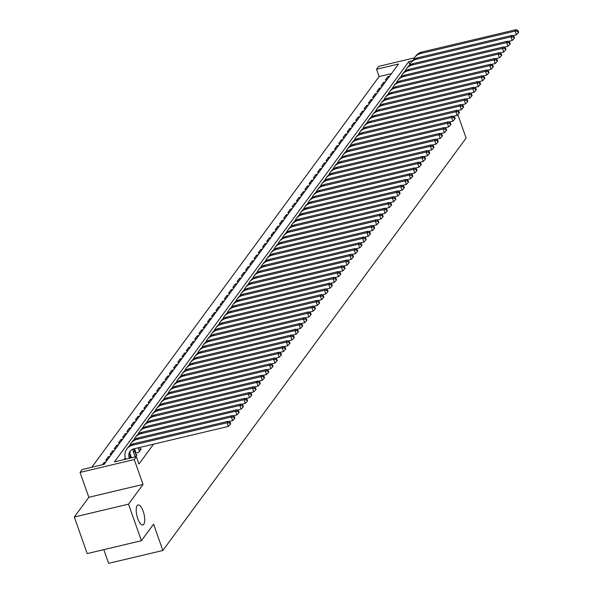 <?xml version="1.0" encoding="UTF-8"?>
<svg xmlns="http://www.w3.org/2000/svg" width="593" height="593" viewBox="0 0 593 593"><rect width="100%" height="100%" fill="white"/><g stroke="black" fill="none" stroke-linecap="round" stroke-linejoin="round"><path stroke-width="0.89" d="M137.761 518.63A10.303 3.64 -103.3 0 1 138.095 504.925A10.303 3.64 -103.3 0 1 143.18 511.262A10.303 3.64 -103.3 0 1 142.846 524.975A10.303 3.64 -103.3 0 1 137.761 518.63M391.476 73.621L379.127 76.556L376.555 69.24L378.668 66.364L414.455 57.869M103.805 549.637L108.63 563.35L162.853 550.489L466.12 138.087L457.855 114.605M162.853 550.489L153.58 524.16L141.401 540.72L87.186 553.58L74.31 517.014L128.525 504.154L143.032 484.422L134.277 459.56L80.055 472.421L82.175 469.545L104.153 464.326L398.533 64.029L376.555 69.24M143.032 484.422L88.817 497.29L74.31 517.014M88.817 497.29L80.055 472.421M379.127 76.556L91.811 467.254M141.401 540.72L128.525 504.154M135.397 453.193L138.725 452.4L141.267 448.945L140.252 449.183M135.404 456.914L137.027 454.705L136.019 454.942M104.516 463.837L104.057 462.525L102.433 464.734M108.756 458.078L108.297 456.766L105.754 460.227L107.474 459.812M112.989 452.318L112.529 451.006L109.987 454.46L111.706 454.053M117.229 446.559L116.762 445.247L114.227 448.701L115.946 448.293M121.461 440.799L121.002 439.487L118.459 442.941L120.179 442.534M125.694 435.04L125.234 433.728L122.692 437.182L124.419 436.774M129.934 429.273L129.474 427.968L126.932 431.422L128.651 431.015M134.166 423.513L133.707 422.209L131.164 425.663L132.891 425.255M138.406 417.754L137.947 416.449L135.404 419.903L137.124 419.496M142.639 411.994L142.179 410.69L139.637 414.144L141.356 413.736M146.871 406.235L146.412 404.93L143.869 408.384L145.596 407.977M151.111 400.475L150.652 399.171L148.109 402.625L149.829 402.217M155.344 394.716L154.884 393.411L152.342 396.865L154.069 396.458M159.584 388.956L159.124 387.652L156.582 391.106L158.301 390.698M163.816 383.197L163.357 381.892L160.814 385.346L162.534 384.939M168.056 377.437L167.589 376.132L165.054 379.587L166.774 379.179M172.289 371.678L171.829 370.373L169.287 373.827L171.006 373.42M176.521 365.918L176.062 364.613L173.519 368.068L175.246 367.66M180.761 360.159L180.302 358.854L177.759 362.308L179.479 361.9M184.994 354.399L184.534 353.094L181.992 356.549L183.719 356.141M189.234 348.64L188.774 347.335L186.232 350.789L187.951 350.381M193.466 342.88L193.007 341.575L190.464 345.03L192.184 344.622M197.699 337.12L197.239 335.816L194.704 339.27L196.424 338.862M201.939 331.361L201.479 330.056L198.937 333.511L200.656 333.103M206.171 325.601L205.712 324.297L203.169 327.751L204.896 327.343M210.411 319.842L209.952 318.537L207.409 321.992L209.129 321.584M214.644 314.082L214.184 312.778L211.642 316.232L213.369 315.824M218.884 308.323L218.417 307.011L215.882 310.473L217.601 310.065M223.116 302.563L222.657 301.251L220.114 304.713L221.834 304.305M227.349 296.804L226.889 295.492L224.347 298.954L226.074 298.546M231.589 291.044L231.129 289.732L228.587 293.194L230.306 292.786M235.821 285.285L235.362 283.973L232.819 287.435L234.546 287.019M240.061 279.525L239.602 278.213L237.059 281.675L238.779 281.26M244.294 273.766L243.834 272.454L241.292 275.915L243.011 275.5M248.526 268.006L248.067 266.694L245.532 270.156L247.251 269.741M252.766 262.247L252.307 260.935L249.764 264.389L251.484 263.981M256.999 256.487L256.539 255.175L253.997 258.63L255.724 258.222M261.239 250.728L260.779 249.416L258.237 252.87L259.956 252.462M265.471 244.968L265.012 243.656L262.469 247.111L264.196 246.703M269.711 239.201L269.244 237.897L266.709 241.351L268.429 240.943M273.944 233.442L273.484 232.137L270.942 235.591L272.661 235.184M278.176 227.682L277.717 226.378L275.174 229.832L276.901 229.424M282.416 221.923L281.957 220.618L279.414 224.072L281.134 223.665M286.649 216.163L286.189 214.859L283.647 218.313L285.374 217.905M290.889 210.404L290.429 209.099L287.887 212.553L289.606 212.146M295.121 204.644L294.662 203.34L292.119 206.794L293.839 206.386M299.354 198.885L298.894 197.58L296.359 201.034L298.079 200.627M303.594 193.125L303.134 191.821L300.592 195.275L302.311 194.867M307.826 187.366L307.367 186.061L304.824 189.515L306.551 189.108M312.066 181.606L311.607 180.302L309.064 183.756L310.784 183.348M316.299 175.847L315.839 174.542L313.297 177.996L315.024 177.589M320.539 170.087L320.072 168.783L317.537 172.237L319.256 171.829M324.771 164.328L324.312 163.023L321.769 166.477L323.489 166.07M329.004 158.568L328.544 157.264L326.002 160.718L327.729 160.31M333.244 152.809L332.784 151.504L330.242 154.958L331.961 154.551M337.476 147.049L337.017 145.745L334.474 149.199L336.201 148.791M341.716 141.29L341.257 139.985L338.714 143.439L340.434 143.032M345.949 135.53L345.489 134.226L342.947 137.68L344.666 137.272M350.189 129.771L349.722 128.466L347.187 131.92L348.906 131.513M354.421 124.011L353.962 122.707L351.419 126.161L353.139 125.753M358.654 118.252L358.194 116.94L355.652 120.401L357.379 119.994M362.894 112.492L362.434 111.18L359.892 114.642L361.611 114.234M367.126 106.733L366.667 105.421L364.124 108.882L365.851 108.475M371.366 100.973L370.899 99.661L368.364 103.123L370.084 102.715M375.599 95.214L375.139 93.902L372.597 97.363L374.316 96.948M379.831 89.454L379.372 88.142L376.829 91.604L378.556 91.189M384.071 83.695L383.612 82.383L381.069 85.844L382.789 85.429M105.776 462.117L104.057 462.525M110.016 456.358L108.297 456.766M114.249 450.598L112.529 451.006M118.489 444.839L116.762 445.247M122.721 439.079L121.002 439.487M126.961 433.32L125.234 433.728M131.194 427.56L129.474 427.968M135.426 421.801L133.707 422.209M139.666 416.041L137.947 416.449M143.899 410.282L142.179 410.69M148.139 404.522L146.412 404.93M152.371 398.763L150.652 399.171M156.611 393.003L154.884 393.411M160.844 387.244L159.124 387.652M165.076 381.484L163.357 381.892M169.316 375.725L167.589 376.132M173.549 369.965L171.829 370.373M177.789 364.206L176.062 364.613M182.021 358.446L180.302 358.854M186.254 352.687L184.534 353.094M190.494 346.927L188.774 347.335M194.726 341.168L193.007 341.575M198.966 335.408L197.239 335.816M203.199 329.649L201.479 330.056M207.439 323.882L205.712 324.297M211.671 318.122L209.952 318.537M215.904 312.363L214.184 312.778M220.144 306.603L218.417 307.011M224.376 300.844L222.657 301.251M228.616 295.084L226.889 295.492M232.849 289.325L231.129 289.732M237.081 283.565L235.362 283.973M241.321 277.806L239.602 278.213M245.554 272.046L243.834 272.454M249.794 266.287L248.067 266.694M254.026 260.527L252.307 260.935M258.266 254.768L256.539 255.175M262.499 249.008L260.779 249.416M266.731 243.249L265.012 243.656M270.971 237.489L269.244 237.897M275.204 231.73L273.484 232.137M279.444 225.97L277.717 226.378M283.676 220.211L281.957 220.618M287.909 214.451L286.189 214.859M292.149 208.692L290.429 209.099M296.381 202.932L294.662 203.34M300.621 197.172L298.894 197.58M304.854 191.413L303.134 191.821M309.094 185.653L307.367 186.061M313.326 179.894L311.607 180.302M317.559 174.134L315.839 174.542M321.799 168.375L320.072 168.783M326.031 162.615L324.312 163.023M330.271 156.856L328.544 157.264M334.504 151.096L332.784 151.504M338.736 145.337L337.017 145.745M342.976 139.57L341.257 139.985M347.209 133.81L345.489 134.226M351.449 128.051L349.722 128.466M355.681 122.291L353.962 122.707M359.921 116.532L358.194 116.94M364.154 110.772L362.434 111.18M368.386 105.013L366.667 105.421M372.626 99.253L370.899 99.661M376.859 93.494L375.139 93.902M381.099 87.734L379.372 88.142M385.331 81.975L383.612 82.383M387.029 79.67L385.302 80.077L387.844 76.623L389.564 76.215M412.409 60.731L408.792 61.59L114.412 461.895L136.397 456.677L138.97 463.993L153.55 444.172M125.293 457.915L124.048 459.605M135.797 452.266L135.308 452.933M136.397 456.677L134.277 459.56M409.778 64.4L408.792 61.59M388.304 77.935L387.844 76.623M130.831 457.996L130.275 456.425A8.05 7.212 36.3 0 1 130.638 450.673M129.385 458.345L129.215 457.87A8.05 7.212 36.3 0 1 130.06 451.362A8.05 7.212 36.3 0 1 133.966 448.812L228.409 426.411L227.119 422.75L132.676 445.158A12.075 10.822 -143.7 0 0 126.813 448.975A12.075 10.822 -143.7 0 0 125.553 458.737L125.723 459.212M229.728 422.965L230.247 424.425L230.67 423.854L230.158 422.386L229.728 422.965L227.119 422.75L228.179 421.312L133.736 443.72A12.075 10.822 -143.7 0 0 127.873 447.537L126.813 448.975M228.179 421.312L230.158 422.386M230.247 424.425L228.409 426.411M136.286 455.713L134.507 450.665A8.05 7.212 36.3 0 1 134.1 448.782M135.167 456.973L133.455 452.111A8.05 7.212 36.3 0 1 133.025 449.109M129.867 453.208L131.498 457.84M228.69 421.586L232.649 420.652L231.359 416.99L136.916 439.398A12.075 10.822 -143.7 0 0 131.053 443.216A12.075 10.822 -143.7 0 0 129.763 445.595M233.968 417.205L234.48 418.665L234.902 418.095L234.391 416.627L233.968 417.205L231.359 416.99L232.419 415.552L137.976 437.96A12.075 10.822 -143.7 0 0 132.113 441.778L131.053 443.216M232.419 415.552L234.391 416.627M234.48 418.665L232.649 420.652M140.526 449.954L139.644 447.47M139.466 451.392L138.199 447.811M134.537 448.679L136.071 453.03M232.923 415.826L236.881 414.892L235.591 411.231L141.149 433.639A12.075 10.822 -143.7 0 0 135.286 437.456A12.075 10.822 -143.7 0 0 134.003 439.836M238.201 411.446L238.72 412.906L239.142 412.335L238.623 410.867L238.201 411.446L235.591 411.231L236.651 409.793L142.209 432.201A12.075 10.822 -143.7 0 0 136.346 436.018L135.286 437.456M236.651 409.793L238.623 410.867M238.72 412.906L236.881 414.892M237.156 410.067L241.114 409.133L239.831 405.471L145.389 427.879A12.075 10.822 -143.7 0 0 139.525 431.697A12.075 10.822 -143.7 0 0 138.236 434.076M242.441 405.686L242.952 407.146L243.375 406.576L242.863 405.108L242.441 405.686L239.831 405.471L240.891 404.033L146.449 426.441A12.075 10.822 -143.7 0 0 140.578 430.259L139.525 431.697M240.891 404.033L242.863 405.108M242.952 407.146L241.114 409.133M241.395 404.307L245.354 403.373L244.064 399.712L149.621 422.12A12.075 10.822 -143.7 0 0 143.758 425.937A12.075 10.822 -143.7 0 0 142.476 428.316M246.673 399.927L247.192 401.387L247.615 400.816L247.096 399.348L246.673 399.927L244.064 399.712L245.124 398.274L150.681 420.682A12.075 10.822 -143.7 0 0 144.818 424.499L143.758 425.937M245.124 398.274L247.096 399.348M247.192 401.387L245.354 403.373M245.628 398.548L249.586 397.606L248.297 393.952L153.861 416.36A12.075 10.822 -143.7 0 0 147.991 420.178A12.075 10.822 -143.7 0 0 146.708 422.557M250.906 394.167L251.425 395.627L251.847 395.057L251.336 393.589L250.906 394.167L248.297 393.952L249.356 392.514L154.914 414.922A12.075 10.822 -143.7 0 0 149.051 418.74L147.991 420.178M249.356 392.514L251.336 393.589M251.425 395.627L249.586 397.606M249.868 392.788L253.826 391.847L252.536 388.193L158.094 410.601A12.075 10.822 -143.7 0 0 152.231 414.418A12.075 10.822 -143.7 0 0 150.941 416.797M255.146 388.408L255.657 389.868L256.087 389.297L255.568 387.829L255.146 388.408L252.536 388.193L253.596 386.755L159.154 409.163A12.075 10.822 -143.7 0 0 153.291 412.98L152.231 414.418M253.596 386.755L255.568 387.829M255.657 389.868L253.826 391.847M254.1 387.029L258.059 386.087L256.769 382.433L162.326 404.841A12.075 10.822 -143.7 0 0 156.463 408.659A12.075 10.822 -143.7 0 0 155.181 411.038M259.378 382.648L259.897 384.108L260.32 383.53L259.801 382.07L259.378 382.648L256.769 382.433L257.829 380.995L163.386 403.403A12.075 10.822 -143.7 0 0 157.523 407.221L156.463 408.659M257.829 380.995L259.801 382.07M259.897 384.108L258.059 386.087M258.333 381.269L262.291 380.328L261.009 376.674L166.566 399.082A12.075 10.822 -143.7 0 0 160.703 402.899A12.075 10.822 -143.7 0 0 159.413 405.278M263.618 376.889L264.13 378.349L264.552 377.771L264.041 376.31L263.618 376.889L261.009 376.674L262.069 375.236L167.626 397.644A12.075 10.822 -143.7 0 0 161.756 401.454L160.703 402.899M262.069 375.236L264.041 376.31M264.13 378.349L262.291 380.328M262.573 375.51L266.531 374.568L265.241 370.914L170.799 393.322A12.075 10.822 -143.7 0 0 164.936 397.14A12.075 10.822 -143.7 0 0 163.653 399.519M267.851 371.129L268.37 372.589L268.792 372.011L268.273 370.551L267.851 371.129L265.241 370.914L266.301 369.476L171.859 391.884A12.075 10.822 -143.7 0 0 165.996 395.694L164.936 397.14M266.301 369.476L268.273 370.551M268.37 372.589L266.531 374.568M266.806 369.75L270.764 368.809L269.481 365.155L175.039 387.563A12.075 10.822 -143.7 0 0 169.168 391.38A12.075 10.822 -143.7 0 0 167.886 393.759M272.091 365.37L272.602 366.83L273.025 366.252L272.513 364.791L272.091 365.37L269.481 365.155L270.534 363.717L176.091 386.125A12.075 10.822 -143.7 0 0 170.228 389.935L169.168 391.38M270.534 363.717L272.513 364.791M272.602 366.83L270.764 368.809M271.045 363.991L275.004 363.049L273.714 359.395L179.271 381.803A12.075 10.822 -143.7 0 0 173.408 385.62A12.075 10.822 -143.7 0 0 172.126 388M276.323 359.61L276.835 361.07L277.265 360.492L276.746 359.032L276.323 359.61L273.714 359.395L274.774 357.957L180.331 380.365A12.075 10.822 -143.7 0 0 174.468 384.175L173.408 385.62M274.774 357.957L276.746 359.032M276.835 361.07L275.004 363.049M275.278 358.231L279.236 357.29L277.947 353.636L183.504 376.044A12.075 10.822 -143.7 0 0 177.641 379.861A12.075 10.822 -143.7 0 0 176.358 382.24M280.556 353.851L281.075 355.311L281.497 354.733L280.986 353.272L280.556 353.851L277.947 353.636L279.006 352.198L184.564 374.598A12.075 10.822 -143.7 0 0 178.701 378.416L177.641 379.861M279.006 352.198L280.986 353.272M281.075 355.311L279.236 357.29M279.518 352.472L283.476 351.53L282.186 347.876L187.744 370.284A12.075 10.822 -143.7 0 0 181.881 374.101A12.075 10.822 -143.7 0 0 180.591 376.481M284.796 348.091L285.307 349.551L285.73 348.973L285.218 347.513L284.796 348.091L282.186 347.876L283.246 346.438L188.804 368.839A12.075 10.822 -143.7 0 0 182.94 372.656L181.881 374.101M283.246 346.438L285.218 347.513M285.307 349.551L283.476 351.53M283.75 346.712L287.709 345.771L286.419 342.117L191.976 364.525A12.075 10.822 -143.7 0 0 186.113 368.342A12.075 10.822 -143.7 0 0 184.831 370.721M289.028 342.331L289.547 343.792L289.97 343.214L289.451 341.753L289.028 342.331L286.419 342.117L287.479 340.678L193.036 363.079A12.075 10.822 -143.7 0 0 187.173 366.897L186.113 368.342M287.479 340.678L289.451 341.753M289.547 343.792L287.709 345.771M287.983 340.953L291.941 340.011L290.659 336.357L196.216 358.765A12.075 10.822 -143.7 0 0 190.353 362.582A12.075 10.822 -143.7 0 0 189.063 364.962M293.268 336.572L293.78 338.032L294.202 337.454L293.691 335.994L293.268 336.572L290.659 336.357L291.719 334.919L197.276 357.32A12.075 10.822 -143.7 0 0 191.406 361.137L190.353 362.582M291.719 334.919L293.691 335.994M293.78 338.032L291.941 340.011M292.223 335.193L296.181 334.252L294.891 330.597L200.449 353.005A12.075 10.822 -143.7 0 0 194.586 356.816A12.075 10.822 -143.7 0 0 193.303 359.202M297.501 330.812L298.02 332.273L298.442 331.695L297.923 330.234L297.501 330.812L294.891 330.597L295.951 329.159L201.509 351.56A12.075 10.822 -143.7 0 0 195.646 355.377L194.586 356.816M295.951 329.159L297.923 330.234M298.02 332.273L296.181 334.252M296.456 329.434L300.414 328.492L299.131 324.838L204.689 347.246A12.075 10.822 -143.7 0 0 198.818 351.056A12.075 10.822 -143.7 0 0 197.536 353.443M301.733 325.053L302.252 326.513L302.675 325.935L302.163 324.475L301.733 325.053L299.131 324.838L300.184 323.4L205.741 345.801A12.075 10.822 -143.7 0 0 199.878 349.618L198.818 351.056M300.184 323.4L302.163 324.475M302.252 326.513L300.414 328.492M300.695 323.674L304.654 322.733L303.364 319.078L208.921 341.486A12.075 10.822 -143.7 0 0 203.058 345.296A12.075 10.822 -143.7 0 0 201.768 347.683M305.973 319.293L306.485 320.754L306.915 320.176L306.396 318.715L305.973 319.293L303.364 319.078L304.424 317.64L209.981 340.041A12.075 10.822 -143.7 0 0 204.118 343.858L203.058 345.296M304.424 317.64L306.396 318.715M306.485 320.754L304.654 322.733M304.928 317.915L308.886 316.973L307.597 313.319L213.154 335.727A12.075 10.822 -143.7 0 0 207.291 339.537A12.075 10.822 -143.7 0 0 206.008 341.924M310.206 313.527L310.725 314.994L311.147 314.416L310.628 312.956L310.206 313.527L307.597 313.319L308.656 311.874L214.214 334.282A12.075 10.822 -143.7 0 0 208.351 338.099L207.291 339.537M308.656 311.874L310.628 312.956M310.725 314.994L308.886 316.973M309.161 312.155L313.119 311.214L311.836 307.559L217.394 329.96A12.075 10.822 -143.7 0 0 211.531 333.777A12.075 10.822 -143.7 0 0 210.241 336.164M314.446 307.767L314.957 309.235L315.38 308.656L314.868 307.196L314.446 307.767L311.836 307.559L312.896 306.114L218.454 328.522A12.075 10.822 -143.7 0 0 212.583 332.339L211.531 333.777M312.896 306.114L314.868 307.196M314.957 309.235L313.119 311.214M313.4 306.396L317.359 305.454L316.069 301.8L221.626 324.201A12.075 10.822 -143.7 0 0 215.763 328.018A12.075 10.822 -143.7 0 0 214.481 330.405M318.678 302.007L319.197 303.475L319.62 302.897L319.101 301.437L318.678 302.007L316.069 301.8L317.129 300.354L222.686 322.762A12.075 10.822 -143.7 0 0 216.823 326.58L215.763 328.018M317.129 300.354L319.101 301.437M319.197 303.475L317.359 305.454M317.633 300.636L321.591 299.695L320.309 296.04L225.866 318.441A12.075 10.822 -143.7 0 0 219.996 322.258A12.075 10.822 -143.7 0 0 218.713 324.645M322.918 296.248L323.43 297.716L323.852 297.137L323.341 295.677L322.918 296.248L320.309 296.04L321.362 294.595L226.919 317.003A12.075 10.822 -143.7 0 0 221.056 320.82L219.996 322.258M321.362 294.595L323.341 295.677M323.43 297.716L321.591 299.695M321.873 294.877L325.831 293.935L324.541 290.281L230.099 312.681A12.075 10.822 -143.7 0 0 224.236 316.499A12.075 10.822 -143.7 0 0 222.953 318.886M327.151 290.488L327.662 291.956L328.092 291.378L327.573 289.918L327.151 290.488L324.541 290.281L325.601 288.835L231.159 311.243A12.075 10.822 -143.7 0 0 225.296 315.061L224.236 316.499M325.601 288.835L327.573 289.918M327.662 291.956L325.831 293.935M326.106 289.117L330.064 288.176L328.774 284.521L234.331 306.922A12.075 10.822 -143.7 0 0 228.468 310.739A12.075 10.822 -143.7 0 0 227.186 313.126M331.383 284.729L331.902 286.197L332.325 285.618L331.813 284.158L331.383 284.729L328.774 284.521L329.834 283.076L235.391 305.484A12.075 10.822 -143.7 0 0 229.528 309.301L228.468 310.739M329.834 283.076L331.813 284.158M331.902 286.197L330.064 288.176M330.345 283.358L334.304 282.416L333.014 278.762L238.571 301.162A12.075 10.822 -143.7 0 0 232.708 304.98A12.075 10.822 -143.7 0 0 231.418 307.367M335.623 278.969L336.135 280.437L336.557 279.859L336.046 278.399L335.623 278.969L333.014 278.762L334.074 277.316L239.631 299.724A12.075 10.822 -143.7 0 0 233.768 303.542L232.708 304.98M334.074 277.316L336.046 278.399M336.135 280.437L334.304 282.416M334.578 277.598L338.536 276.657L337.247 273.002L242.804 295.403A12.075 10.822 -143.7 0 0 236.941 299.22A12.075 10.822 -143.7 0 0 235.658 301.607M339.856 273.21L340.375 274.678L340.797 274.099L340.278 272.639L339.856 273.21L337.247 273.002L338.306 271.557L243.864 293.965A12.075 10.822 -143.7 0 0 238.001 297.782L236.941 299.22M338.306 271.557L340.278 272.639M340.375 274.678L338.536 276.657M338.811 271.839L342.769 270.897L341.486 267.243L247.044 289.643A12.075 10.822 -143.7 0 0 241.181 293.461A12.075 10.822 -143.7 0 0 239.891 295.848M344.096 267.45L344.607 268.918L345.03 268.34L344.518 266.88L344.096 267.45L341.486 267.243L342.546 265.797L248.104 288.205A12.075 10.822 -143.7 0 0 242.233 292.023L241.181 293.461M342.546 265.797L344.518 266.88M344.607 268.918L342.769 270.897M343.05 266.072L347.009 265.138L345.719 261.476L251.276 283.884A12.075 10.822 -143.7 0 0 245.413 287.701A12.075 10.822 -143.7 0 0 244.131 290.088M348.328 261.691L348.847 263.159L349.27 262.58L348.751 261.12L348.328 261.691L345.719 261.476L346.779 260.038L252.336 282.446A12.075 10.822 -143.7 0 0 246.473 286.263L245.413 287.701M346.779 260.038L348.751 261.12M348.847 263.159L347.009 265.138M347.283 260.312L351.241 259.378L349.959 255.716L255.516 278.124A12.075 10.822 -143.7 0 0 249.646 281.942A12.075 10.822 -143.7 0 0 248.363 284.329M352.561 255.931L353.08 257.399L353.502 256.821L352.991 255.353L352.561 255.931L349.959 255.716L351.012 254.278L256.569 276.686A12.075 10.822 -143.7 0 0 250.706 280.504L249.646 281.942M351.012 254.278L352.991 255.353M353.08 257.399L351.241 259.378M351.523 254.553L355.481 253.619L354.191 249.957L259.749 272.365A12.075 10.822 -143.7 0 0 253.886 276.182A12.075 10.822 -143.7 0 0 252.596 278.569M356.801 250.172L357.312 251.632L357.742 251.061L357.223 249.594L356.801 250.172L354.191 249.957L355.251 248.519L260.809 270.927A12.075 10.822 -143.7 0 0 254.946 274.744L253.886 276.182M355.251 248.519L357.223 249.594M357.312 251.632L355.481 253.619M355.756 248.793L359.714 247.859L358.424 244.197L263.981 266.605A12.075 10.822 -143.7 0 0 258.118 270.423A12.075 10.822 -143.7 0 0 256.836 272.81M361.033 244.412L361.552 245.873L361.975 245.302L361.456 243.834L361.033 244.412L358.424 244.197L359.484 242.759L265.041 265.167A12.075 10.822 -143.7 0 0 259.178 268.985L258.118 270.423M359.484 242.759L361.456 243.834M361.552 245.873L359.714 247.859M359.988 243.034L363.954 242.1L362.664 238.438L268.221 260.846A12.075 10.822 -143.7 0 0 262.358 264.663A12.075 10.822 -143.7 0 0 261.068 267.043M365.273 238.653L365.785 240.113L366.207 239.542L365.696 238.075L365.273 238.653L362.664 238.438L363.724 237L269.281 259.408A12.075 10.822 -143.7 0 0 263.411 263.225L262.358 264.663M363.724 237L365.696 238.075M365.785 240.113L363.954 242.1M364.228 237.274L368.186 236.34L366.897 232.678L272.454 255.086A12.075 10.822 -143.7 0 0 266.591 258.904A12.075 10.822 -143.7 0 0 265.308 261.283M369.506 232.893L370.025 234.354L370.447 233.783L369.928 232.315L369.506 232.893L366.897 232.678L367.956 231.24L273.514 253.648A12.075 10.822 -143.7 0 0 267.651 257.466L266.591 258.904M367.956 231.24L369.928 232.315M370.025 234.354L368.186 236.34M368.461 231.515L372.419 230.581L371.136 226.919L276.694 249.327A12.075 10.822 -143.7 0 0 270.823 253.144A12.075 10.822 -143.7 0 0 269.541 255.524M373.746 227.134L374.257 228.594L374.68 228.023L374.168 226.556L373.746 227.134L371.136 226.919L372.189 225.481L277.746 247.889A12.075 10.822 -143.7 0 0 271.883 251.706L270.823 253.144M372.189 225.481L374.168 226.556M374.257 228.594L372.419 230.581M372.7 225.755L376.659 224.821L375.369 221.159L280.926 243.567A12.075 10.822 -143.7 0 0 275.063 247.385A12.075 10.822 -143.7 0 0 273.781 249.764M377.978 221.374L378.49 222.835L378.92 222.264L378.401 220.796L377.978 221.374L375.369 221.159L376.429 219.721L281.986 242.129A12.075 10.822 -143.7 0 0 276.123 245.947L275.063 247.385M376.429 219.721L378.401 220.796M378.49 222.835L376.659 224.821M376.933 219.996L380.891 219.062L379.602 215.4L285.159 237.808A12.075 10.822 -143.7 0 0 279.296 241.625A12.075 10.822 -143.7 0 0 278.013 244.005M382.211 215.615L382.73 217.075L383.152 216.504L382.641 215.037L382.211 215.615L379.602 215.4L380.662 213.962L286.219 236.37A12.075 10.822 -143.7 0 0 280.356 240.187L279.296 241.625M380.662 213.962L382.641 215.037M382.73 217.075L380.891 219.062M381.173 214.236L385.131 213.302L383.841 209.64L289.399 232.048A12.075 10.822 -143.7 0 0 283.536 235.866A12.075 10.822 -143.7 0 0 282.246 238.245M386.451 209.855L386.962 211.316L387.385 210.745L386.873 209.277L386.451 209.855L383.841 209.64L384.901 208.202L290.459 230.61A12.075 10.822 -143.7 0 0 284.596 234.428L283.536 235.866M384.901 208.202L386.873 209.277M386.962 211.316L385.131 213.302M385.406 208.477L389.364 207.535L388.074 203.881L293.631 226.289A12.075 10.822 -143.7 0 0 287.768 230.106A12.075 10.822 -143.7 0 0 286.486 232.486M390.683 204.096L391.202 205.556L391.625 204.985L391.106 203.518L390.683 204.096L388.074 203.881L389.134 202.443L294.691 224.851A12.075 10.822 -143.7 0 0 288.828 228.668L287.768 230.106M389.134 202.443L391.106 203.518M391.202 205.556L389.364 207.535M389.638 202.717L393.596 201.776L392.314 198.121L297.871 220.529A12.075 10.822 -143.7 0 0 292.008 224.347A12.075 10.822 -143.7 0 0 290.718 226.726M394.923 198.336L395.435 199.797L395.857 199.226L395.346 197.758L394.923 198.336L392.314 198.121L393.374 196.683L298.931 219.091A12.075 10.822 -143.7 0 0 293.061 222.909L292.008 224.347M393.374 196.683L395.346 197.758M395.435 199.797L393.596 201.776M393.878 196.958L397.836 196.016L396.547 192.362L302.104 214.77A12.075 10.822 -143.7 0 0 296.241 218.587A12.075 10.822 -143.7 0 0 294.958 220.967M399.156 192.577L399.675 194.037L400.097 193.459L399.578 191.999L399.156 192.577L396.547 192.362L397.606 190.924L303.164 213.332A12.075 10.822 -143.7 0 0 297.301 217.142L296.241 218.587M397.606 190.924L399.578 191.999M399.675 194.037L397.836 196.016M398.111 191.198L402.069 190.257L400.786 186.602L306.344 209.01A12.075 10.822 -143.7 0 0 300.473 212.828A12.075 10.822 -143.7 0 0 299.191 215.207M403.396 186.817L403.907 188.278L404.33 187.699L403.818 186.239L403.396 186.817L400.786 186.602L401.839 185.164L307.396 207.572A12.075 10.822 -143.7 0 0 301.533 211.382L300.473 212.828M401.839 185.164L403.818 186.239M403.907 188.278L402.069 190.257M402.35 185.439L406.309 184.497L405.019 180.843L310.576 203.251A12.075 10.822 -143.7 0 0 304.713 207.068A12.075 10.822 -143.7 0 0 303.423 209.448M407.628 181.058L408.14 182.518L408.57 181.94L408.051 180.48L407.628 181.058L405.019 180.843L406.079 179.405L311.636 201.813A12.075 10.822 -143.7 0 0 305.773 205.623L304.713 207.068M406.079 179.405L408.051 180.48M408.14 182.518L406.309 184.497M406.583 179.679L410.541 178.738L409.252 175.083L314.809 197.491A12.075 10.822 -143.7 0 0 308.946 201.309A12.075 10.822 -143.7 0 0 307.663 203.688M411.861 175.298L412.38 176.758L412.802 176.18L412.283 174.72L411.861 175.298L409.252 175.083L410.312 173.645L315.869 196.053A12.075 10.822 -143.7 0 0 310.006 199.863L308.946 201.309M410.312 173.645L412.283 174.72M412.38 176.758L410.541 178.738M410.816 173.919L414.781 172.978L413.491 169.324L319.049 191.732A12.075 10.822 -143.7 0 0 313.186 195.549A12.075 10.822 -143.7 0 0 311.896 197.929M416.101 169.539L416.612 170.999L417.035 170.421L416.523 168.961L416.101 169.539L413.491 169.324L414.551 167.886L320.109 190.294A12.075 10.822 -143.7 0 0 314.238 194.104L313.186 195.549M414.551 167.886L416.523 168.961M416.612 170.999L414.781 172.978M415.056 168.16L419.014 167.219L417.724 163.564L323.281 185.972A12.075 10.822 -143.7 0 0 317.418 189.79A12.075 10.822 -143.7 0 0 316.136 192.169M420.333 163.779L420.852 165.239L421.275 164.661L420.756 163.201L420.333 163.779L417.724 163.564L418.784 162.126L324.341 184.527A12.075 10.822 -143.7 0 0 318.478 188.344L317.418 189.79M418.784 162.126L420.756 163.201M420.852 165.239L419.014 167.219M419.288 162.4L423.246 161.459L421.964 157.805L327.521 180.213A12.075 10.822 -143.7 0 0 321.651 184.03A12.075 10.822 -143.7 0 0 320.368 186.41M424.573 158.02L425.085 159.48L425.507 158.902L424.996 157.441L424.573 158.02L421.964 157.805L423.017 156.367L328.574 178.767A12.075 10.822 -143.7 0 0 322.711 182.585L321.651 184.03M423.017 156.367L424.996 157.441M425.085 159.48L423.246 161.459M423.528 156.641L427.486 155.7L426.197 152.045L331.754 174.453A12.075 10.822 -143.7 0 0 325.891 178.271A12.075 10.822 -143.7 0 0 324.608 180.65M428.806 152.26L429.325 153.72L429.747 153.142L429.228 151.682L428.806 152.26L426.197 152.045L427.256 150.607L332.814 173.008A12.075 10.822 -143.7 0 0 326.951 176.825L325.891 178.271M427.256 150.607L429.228 151.682M429.325 153.72L427.486 155.7M427.761 150.881L431.719 149.94L430.429 146.286L335.986 168.694A12.075 10.822 -143.7 0 0 330.123 172.511A12.075 10.822 -143.7 0 0 328.841 174.891M433.038 146.501L433.557 147.961L433.98 147.383L433.468 145.922L433.038 146.501L430.429 146.286L431.489 144.848L337.046 167.248A12.075 10.822 -143.7 0 0 331.183 171.066L330.123 172.511M431.489 144.848L433.468 145.922M433.557 147.961L431.719 149.94M432 145.122L435.959 144.181L434.669 140.526L340.226 162.934A12.075 10.822 -143.7 0 0 334.363 166.744A12.075 10.822 -143.7 0 0 333.073 169.131M437.278 140.741L437.79 142.201L438.212 141.623L437.701 140.163L437.278 140.741L434.669 140.526L435.729 139.088L341.286 161.489A12.075 10.822 -143.7 0 0 335.423 165.306L334.363 166.744M435.729 139.088L437.701 140.163M437.79 142.201L435.959 144.181M436.233 139.362L440.191 138.421L438.902 134.767L344.459 157.175A12.075 10.822 -143.7 0 0 338.596 160.985A12.075 10.822 -143.7 0 0 337.313 163.371M441.511 134.982L442.03 136.442L442.452 135.864L441.933 134.403L441.511 134.982L438.902 134.767L439.962 133.329L345.519 155.729A12.075 10.822 -143.7 0 0 339.656 159.547L338.596 160.985M439.962 133.329L441.933 134.403M442.03 136.442L440.191 138.421M440.466 133.603L444.424 132.662L443.141 129.007L348.699 151.415A12.075 10.822 -143.7 0 0 342.836 155.225A12.075 10.822 -143.7 0 0 341.546 157.612M445.751 129.222L446.262 130.682L446.685 130.104L446.173 128.644L445.751 129.222L443.141 129.007L444.201 127.569L349.759 149.97A12.075 10.822 -143.7 0 0 343.888 153.787L342.836 155.225M444.201 127.569L446.173 128.644M446.262 130.682L444.424 132.662M444.706 127.843L448.664 126.902L447.374 123.248L352.931 145.656A12.075 10.822 -143.7 0 0 347.068 149.466A12.075 10.822 -143.7 0 0 345.786 151.852M449.983 123.455L450.502 124.923L450.925 124.345L450.406 122.884L449.983 123.455L447.374 123.248L448.434 121.802L353.991 144.21A12.075 10.822 -143.7 0 0 348.128 148.028L347.068 149.466M448.434 121.802L450.406 122.884M450.502 124.923L448.664 126.902M448.938 122.084L452.896 121.142L451.614 117.488L357.171 139.889A12.075 10.822 -143.7 0 0 351.301 143.706A12.075 10.822 -143.7 0 0 350.018 146.093M454.223 117.696L454.735 119.163L455.157 118.585L454.646 117.125L454.223 117.696L451.614 117.488L452.667 116.043L358.224 138.451A12.075 10.822 -143.7 0 0 352.361 142.268L351.301 143.706M452.667 116.043L454.646 117.125M454.735 119.163L452.896 121.142M453.178 116.324L457.136 115.383L455.847 111.729L361.404 134.129A12.075 10.822 -143.7 0 0 355.541 137.947A12.075 10.822 -143.7 0 0 354.251 140.333M458.456 111.936L458.967 113.404L459.397 112.826L458.878 111.365L458.456 111.936L455.847 111.729L456.906 110.283L362.464 132.691A12.075 10.822 -143.7 0 0 356.601 136.509L355.541 137.947M456.906 110.283L458.878 111.365M458.967 113.404L457.136 115.383M457.411 110.565L461.369 109.623L460.079 105.969L365.636 128.37A12.075 10.822 -143.7 0 0 359.773 132.187A12.075 10.822 -143.7 0 0 358.491 134.574M462.688 106.177L463.207 107.644L463.63 107.066L463.118 105.606L462.688 106.177L460.079 105.969L461.139 104.524L366.696 126.932A12.075 10.822 -143.7 0 0 360.833 130.749L359.773 132.187M461.139 104.524L463.118 105.606M463.207 107.644L461.369 109.623M461.643 104.805L465.609 103.864L464.319 100.21L369.876 122.61A12.075 10.822 -143.7 0 0 364.013 126.428A12.075 10.822 -143.7 0 0 362.723 128.814M466.928 100.417L467.44 101.885L467.862 101.307L467.351 99.846L466.928 100.417L464.319 100.21L465.379 98.764L370.936 121.172A12.075 10.822 -143.7 0 0 365.073 124.99L364.013 126.428M465.379 98.764L467.351 99.846M467.44 101.885L465.609 103.864M465.883 99.046L469.841 98.104L468.552 94.45L374.109 116.851A12.075 10.822 -143.7 0 0 368.246 120.668A12.075 10.822 -143.7 0 0 366.963 123.055M471.161 94.658L471.68 96.125L472.102 95.547L471.583 94.087L471.161 94.658L468.552 94.45L469.612 93.005L375.169 115.413A12.075 10.822 -143.7 0 0 369.306 119.23L368.246 120.668M469.612 93.005L471.583 94.087M471.68 96.125L469.841 98.104M470.116 93.286L474.074 92.345L472.791 88.691L378.349 111.091A12.075 10.822 -143.7 0 0 372.478 114.909A12.075 10.822 -143.7 0 0 371.196 117.295M475.401 88.898L475.912 90.366L476.335 89.788L475.823 88.327L475.401 88.898L472.791 88.691L473.851 87.245L379.409 109.653A12.075 10.822 -143.7 0 0 373.538 113.471L372.478 114.909M473.851 87.245L475.823 88.327M475.912 90.366L474.074 92.345M474.356 87.527L478.314 86.585L477.024 82.931L382.581 105.332A12.075 10.822 -143.7 0 0 376.718 109.149A12.075 10.822 -143.7 0 0 375.436 111.536M479.633 83.139L480.152 84.606L480.575 84.028L480.056 82.568L479.633 83.139L477.024 82.931L478.084 81.486L383.641 103.894A12.075 10.822 -143.7 0 0 377.778 107.711L376.718 109.149M478.084 81.486L480.056 82.568M480.152 84.606L478.314 86.585M478.588 81.767L482.546 80.826L481.257 77.172L386.814 99.572A12.075 10.822 -143.7 0 0 380.951 103.39A12.075 10.822 -143.7 0 0 379.668 105.776M483.866 77.379L484.385 78.847L484.807 78.269L484.296 76.808L483.866 77.379L481.257 77.172L482.317 75.726L387.874 98.134A12.075 10.822 -143.7 0 0 382.011 101.952L380.951 103.39M482.317 75.726L484.296 76.808M484.385 78.847L482.546 80.826M482.828 76L486.786 75.066L485.497 71.405L391.054 93.813A12.075 10.822 -143.7 0 0 385.191 97.63A12.075 10.822 -143.7 0 0 383.901 100.017M488.106 71.62L488.617 73.087L489.047 72.509L488.528 71.049L488.106 71.62L485.497 71.405L486.556 69.967L392.114 92.375A12.075 10.822 -143.7 0 0 386.251 96.192L385.191 97.63M486.556 69.967L488.528 71.049M488.617 73.087L486.786 75.066M487.061 70.241L491.019 69.307L489.729 65.645L395.286 88.053A12.075 10.822 -143.7 0 0 389.423 91.871A12.075 10.822 -143.7 0 0 388.141 94.257M492.338 65.86L492.857 67.328L493.28 66.75L492.761 65.282L492.338 65.86L489.729 65.645L490.789 64.207L396.346 86.615A12.075 10.822 -143.7 0 0 390.483 90.432L389.423 91.871M490.789 64.207L492.761 65.282M492.857 67.328L491.019 69.307M491.293 64.481L495.251 63.547L493.969 59.886L399.526 82.294A12.075 10.822 -143.7 0 0 393.663 86.111A12.075 10.822 -143.7 0 0 392.373 88.498M496.578 60.101L497.09 61.561L497.512 60.99L497.001 59.522L496.578 60.101L493.969 59.886L495.029 58.448L400.586 80.856A12.075 10.822 -143.7 0 0 394.716 84.673L393.663 86.111M495.029 58.448L497.001 59.522M497.09 61.561L495.251 63.547M495.533 58.722L499.491 57.788L498.202 54.126L403.759 76.534A12.075 10.822 -143.7 0 0 397.896 80.352A12.075 10.822 -143.7 0 0 396.613 82.738M500.811 54.341L501.33 55.801L501.752 55.231L501.233 53.763L500.811 54.341L498.202 54.126L499.262 52.688L404.819 75.096A12.075 10.822 -143.7 0 0 398.956 78.913L397.896 80.352M499.262 52.688L501.233 53.763M501.33 55.801L499.491 57.788M499.766 52.962L503.724 52.028L502.441 48.367L407.999 70.775A12.075 10.822 -143.7 0 0 402.128 74.592A12.075 10.822 -143.7 0 0 400.846 76.971M505.051 48.582L505.562 50.042L505.985 49.471L505.473 48.003L505.051 48.582L502.441 48.367L503.494 46.929L409.051 69.337A12.075 10.822 -143.7 0 0 403.188 73.154L402.128 74.592M503.494 46.929L505.473 48.003M505.562 50.042L503.724 52.028M504.006 47.203L507.964 46.269L506.674 42.607L412.231 65.015A12.075 10.822 -143.7 0 0 406.368 68.832A12.075 10.822 -143.7 0 0 405.078 71.212M509.283 42.822L509.795 44.282L510.225 43.712L509.706 42.244L509.283 42.822L506.674 42.607L507.734 41.169L413.291 63.577A12.075 10.822 -143.7 0 0 407.428 67.394L406.368 68.832M507.734 41.169L509.706 42.244M509.795 44.282L507.964 46.269M508.238 41.443L512.196 40.509L510.907 36.848L416.464 59.256A12.075 10.822 -143.7 0 0 410.601 63.073A12.075 10.822 -143.7 0 0 409.318 65.452M513.516 37.062L514.035 38.523L514.457 37.952L513.946 36.484L513.516 37.062L510.907 36.848L511.967 35.41L417.524 57.817A12.075 10.822 -143.7 0 0 411.661 61.635L410.601 63.073M511.967 35.41L513.946 36.484M514.035 38.523L512.196 40.509M512.478 35.684L516.436 34.75L515.147 31.088L420.704 53.496A12.075 10.822 -143.7 0 0 414.841 57.313A12.075 10.822 -143.7 0 0 413.551 59.693M517.756 31.303L518.267 32.763L518.69 32.192L518.178 30.725L517.756 31.303L515.147 31.088L516.207 29.65L421.764 52.058A12.075 10.822 -143.7 0 0 415.901 55.875L414.841 57.313M516.207 29.65L518.178 30.725M518.267 32.763L516.436 34.75M129.215 457.87L130.275 456.425M132.676 445.158L133.736 443.72M133.455 452.111L134.507 450.665M136.916 439.398L137.976 437.96M141.149 433.639L142.209 432.201M145.389 427.879L146.449 426.441M149.621 422.12L150.681 420.682M153.861 416.36L154.914 414.922M158.094 410.601L159.154 409.163M162.326 404.841L163.386 403.403M166.566 399.082L167.626 397.644M170.799 393.322L171.859 391.884M175.039 387.563L176.091 386.125M179.271 381.803L180.331 380.365M183.504 376.044L184.564 374.598M187.744 370.284L188.804 368.839M191.976 364.525L193.036 363.079M196.216 358.765L197.276 357.32M200.449 353.005L201.509 351.56M204.689 347.246L205.741 345.801M208.921 341.486L209.981 340.041M213.154 335.727L214.214 334.282M217.394 329.96L218.454 328.522M221.626 324.201L222.686 322.762M225.866 318.441L226.919 317.003M230.099 312.681L231.159 311.243M234.331 306.922L235.391 305.484M238.571 301.162L239.631 299.724M242.804 295.403L243.864 293.965M247.044 289.643L248.104 288.205M251.276 283.884L252.336 282.446M255.516 278.124L256.569 276.686M259.749 272.365L260.809 270.927M263.981 266.605L265.041 265.167M268.221 260.846L269.281 259.408M272.454 255.086L273.514 253.648M276.694 249.327L277.746 247.889M280.926 243.567L281.986 242.129M285.159 237.808L286.219 236.37M289.399 232.048L290.459 230.61M293.631 226.289L294.691 224.851M297.871 220.529L298.931 219.091M302.104 214.77L303.164 213.332M306.344 209.01L307.396 207.572M310.576 203.251L311.636 201.813M314.809 197.491L315.869 196.053M319.049 191.732L320.109 190.294M323.281 185.972L324.341 184.527M327.521 180.213L328.574 178.767M331.754 174.453L332.814 173.008M335.986 168.694L337.046 167.248M340.226 162.934L341.286 161.489M344.459 157.175L345.519 155.729M348.699 151.415L349.759 149.97M352.931 145.656L353.991 144.21M357.171 139.889L358.224 138.451M361.404 134.129L362.464 132.691M365.636 128.37L366.696 126.932M369.876 122.61L370.936 121.172M374.109 116.851L375.169 115.413M378.349 111.091L379.409 109.653M382.581 105.332L383.641 103.894M386.814 99.572L387.874 98.134M391.054 93.813L392.114 92.375M395.286 88.053L396.346 86.615M399.526 82.294L400.586 80.856M403.759 76.534L404.819 75.096M407.999 70.775L409.051 69.337M412.231 65.015L413.291 63.577M416.464 59.256L417.524 57.817M420.704 53.496L421.764 52.058"/></g></svg>
